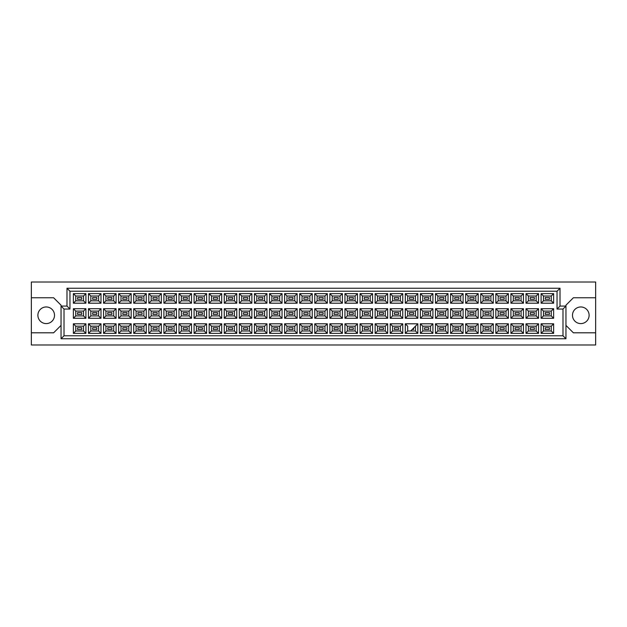<?xml version="1.0" encoding="UTF-8"?>
<svg xmlns="http://www.w3.org/2000/svg" width="627" height="627" viewBox="0 0 627 627"><rect width="100%" height="100%" fill="white"/><g stroke="black" fill="none" stroke-linecap="round" stroke-linejoin="round"><path stroke-width="0.94" d="M580.798 306.964A8.316 8.316 0 0 0 572.482 315.279A8.316 8.316 0 0 0 580.798 323.595A8.316 8.316 0 0 0 589.114 315.279A8.316 8.316 0 0 0 580.798 306.964M31.35 332.804L31.35 344.983L595.65 344.983L595.65 282.017L31.35 282.017L31.35 332.804L53.624 332.804L61.046 325.382M565.954 325.382L573.376 332.804L595.65 332.804M46.202 306.964A8.316 8.316 0 0 0 37.886 315.279A8.316 8.316 0 0 0 46.202 323.595A8.316 8.316 0 0 0 54.518 315.279A8.316 8.316 0 0 0 46.202 306.964M595.65 297.762L573.376 297.762L565.954 305.184L565.954 338.745L61.046 338.745L61.046 305.184L53.624 297.762L31.35 297.762M64.017 309.048L61.046 306.078L66.987 306.078L66.987 288.255L560.013 288.255L560.013 306.078L565.954 306.078L562.983 309.048L557.042 309.048L557.042 291.226L69.958 291.226L69.958 309.048L64.017 309.048L64.017 335.774L562.983 335.774L562.983 309.048M549.44 329.481L545.278 329.481L545.278 327.694L549.44 327.694L549.44 329.481L545.278 329.481L545.278 327.694L549.44 327.694L549.44 329.481M549.44 314.393L545.278 314.393L545.278 312.607L549.44 312.607L549.44 314.393L545.278 314.393L545.278 312.607L549.44 312.607L549.44 314.393M549.44 299.306L545.278 299.306L545.278 297.519L549.44 297.519L549.44 299.306L545.278 299.306L545.278 297.519L549.44 297.519L549.44 299.306M534.353 329.481L530.191 329.481L530.191 327.694L534.353 327.694L534.353 329.481L530.191 329.481L530.191 327.694L534.353 327.694L534.353 329.481M534.353 314.393L530.191 314.393L530.191 312.607L534.353 312.607L534.353 314.393L530.191 314.393L530.191 312.607L534.353 312.607L534.353 314.393M534.353 299.306L530.191 299.306L530.191 297.519L534.353 297.519L534.353 299.306L530.191 299.306L530.191 297.519L534.353 297.519L534.353 299.306M519.258 329.481L515.104 329.481L515.104 327.694L519.258 327.694L519.258 329.481L515.104 329.481L515.104 327.694L519.258 327.694L519.258 329.481M519.258 314.393L515.104 314.393L515.104 312.607L519.258 312.607L519.258 314.393L515.104 314.393L515.104 312.607L519.258 312.607L519.258 314.393M519.258 299.306L515.104 299.306L515.104 297.519L519.258 297.519L519.258 299.306L515.104 299.306L515.104 297.519L519.258 297.519L519.258 299.306M504.171 329.481L500.017 329.481L500.017 327.694L504.171 327.694L504.171 329.481L500.017 329.481L500.017 327.694L504.171 327.694L504.171 329.481M504.171 314.393L500.017 314.393L500.017 312.607L504.171 312.607L504.171 314.393L500.017 314.393L500.017 312.607L504.171 312.607L504.171 314.393M504.171 299.306L500.017 299.306L500.017 297.519L504.171 297.519L504.171 299.306L500.017 299.306L500.017 297.519L504.171 297.519L504.171 299.306M489.084 329.481L484.93 329.481L484.93 327.694L489.084 327.694L489.084 329.481L484.93 329.481L484.93 327.694L489.084 327.694L489.084 329.481M489.084 314.393L484.93 314.393L484.93 312.607L489.084 312.607L489.084 314.393L484.93 314.393L484.93 312.607L489.084 312.607L489.084 314.393M489.084 299.306L484.93 299.306L484.93 297.519L489.084 297.519L489.084 299.306L484.93 299.306L484.93 297.519L489.084 297.519L489.084 299.306M473.996 329.481L469.842 329.481L469.842 327.694L473.996 327.694L473.996 329.481L469.842 329.481L469.842 327.694L473.996 327.694L473.996 329.481M473.996 314.393L469.842 314.393L469.842 312.607L473.996 312.607L473.996 314.393L469.842 314.393L469.842 312.607L473.996 312.607L473.996 314.393M473.996 299.306L469.842 299.306L469.842 297.519L473.996 297.519L473.996 299.306L469.842 299.306L469.842 297.519L473.996 297.519L473.996 299.306M458.909 329.481L454.755 329.481L454.755 327.694L458.909 327.694L458.909 329.481L454.755 329.481L454.755 327.694L458.909 327.694L458.909 329.481M458.909 314.393L454.755 314.393L454.755 312.607L458.909 312.607L458.909 314.393L454.755 314.393L454.755 312.607L458.909 312.607L458.909 314.393M458.909 299.306L454.755 299.306L454.755 297.519L458.909 297.519L458.909 299.306L454.755 299.306L454.755 297.519L458.909 297.519L458.909 299.306M443.822 329.481L439.668 329.481L439.668 327.694L443.822 327.694L443.822 329.481L439.668 329.481L439.668 327.694L443.822 327.694L443.822 329.481M443.822 314.393L439.668 314.393L439.668 312.607L443.822 312.607L443.822 314.393L439.668 314.393L439.668 312.607L443.822 312.607L443.822 314.393M443.822 299.306L439.668 299.306L439.668 297.519L443.822 297.519L443.822 299.306L439.668 299.306L439.668 297.519L443.822 297.519L443.822 299.306M428.735 329.481L424.581 329.481L424.581 327.694L428.735 327.694L428.735 329.481L424.581 329.481L424.581 327.694L428.735 327.694L428.735 329.481M428.735 314.393L424.581 314.393L424.581 312.607L428.735 312.607L428.735 314.393L424.581 314.393L424.581 312.607L428.735 312.607L428.735 314.393M428.735 299.306L424.581 299.306L424.581 297.519L428.735 297.519L428.735 299.306L424.581 299.306L424.581 297.519L428.735 297.519L428.735 299.306M413.648 329.481L412.166 329.481L413.648 329.481L413.648 327.992L413.648 329.481M413.648 314.393L409.494 314.393L409.494 312.607L413.648 312.607L413.648 314.393L409.494 314.393L409.494 312.607L413.648 312.607L413.648 314.393M413.648 299.306L409.494 299.306L409.494 297.519L413.648 297.519L413.648 299.306L409.494 299.306L409.494 297.519L413.648 297.519L413.648 299.306M398.56 329.481L394.407 329.481L394.407 327.694L398.56 327.694L398.56 329.481L394.407 329.481L394.407 327.694L398.56 327.694L398.56 329.481M398.56 314.393L394.407 314.393L394.407 312.607L398.56 312.607L398.56 314.393L394.407 314.393L394.407 312.607L398.56 312.607L398.56 314.393M398.56 299.306L394.407 299.306L394.407 297.519L398.56 297.519L398.56 299.306L394.407 299.306L394.407 297.519L398.56 297.519L398.56 299.306M383.473 329.481L379.311 329.481L379.311 327.694L383.473 327.694L383.473 329.481L379.311 329.481L379.311 327.694L383.473 327.694L383.473 329.481M383.473 314.393L379.311 314.393L379.311 312.607L383.473 312.607L383.473 314.393L379.311 314.393L379.311 312.607L383.473 312.607L383.473 314.393M383.473 299.306L379.311 299.306L379.311 297.519L383.473 297.519L383.473 299.306L379.311 299.306L379.311 297.519L383.473 297.519L383.473 299.306M368.386 329.481L364.224 329.481L364.224 327.694L368.386 327.694L368.386 329.481L364.224 329.481L364.224 327.694L368.386 327.694L368.386 329.481M368.386 314.393L364.224 314.393L364.224 312.607L368.386 312.607L368.386 314.393L364.224 314.393L364.224 312.607L368.386 312.607L368.386 314.393M368.386 299.306L364.224 299.306L364.224 297.519L368.386 297.519L368.386 299.306L364.224 299.306L364.224 297.519L368.386 297.519L368.386 299.306M353.299 329.481L349.137 329.481L349.137 327.694L353.299 327.694L353.299 329.481L349.137 329.481L349.137 327.694L353.299 327.694L353.299 329.481M353.299 314.393L349.137 314.393L349.137 312.607L353.299 312.607L353.299 314.393L349.137 314.393L349.137 312.607L353.299 312.607L353.299 314.393M353.299 299.306L349.137 299.306L349.137 297.519L353.299 297.519L353.299 299.306L349.137 299.306L349.137 297.519L353.299 297.519L353.299 299.306M338.212 329.481L334.05 329.481L334.05 327.694L338.212 327.694L338.212 329.481L334.05 329.481L334.05 327.694L338.212 327.694L338.212 329.481M338.212 314.393L334.05 314.393L334.05 312.607L338.212 312.607L338.212 314.393L334.05 314.393L334.05 312.607L338.212 312.607L338.212 314.393M338.212 299.306L334.05 299.306L334.05 297.519L338.212 297.519L338.212 299.306L334.05 299.306L334.05 297.519L338.212 297.519L338.212 299.306M323.124 329.481L318.963 329.481L318.963 327.694L323.124 327.694L323.124 329.481L318.963 329.481L318.963 327.694L323.124 327.694L323.124 329.481M323.124 314.393L318.963 314.393L318.963 312.607L323.124 312.607L323.124 314.393L318.963 314.393L318.963 312.607L323.124 312.607L323.124 314.393M323.124 299.306L318.963 299.306L318.963 297.519L323.124 297.519L323.124 299.306L318.963 299.306L318.963 297.519L323.124 297.519L323.124 299.306M308.037 329.481L303.876 329.481L303.876 327.694L308.037 327.694L308.037 329.481L303.876 329.481L303.876 327.694L308.037 327.694L308.037 329.481M308.037 314.393L303.876 314.393L303.876 312.607L308.037 312.607L308.037 314.393L303.876 314.393L303.876 312.607L308.037 312.607L308.037 314.393M308.037 299.306L303.876 299.306L303.876 297.519L308.037 297.519L308.037 299.306L303.876 299.306L303.876 297.519L308.037 297.519L308.037 299.306M292.95 329.481L288.788 329.481L288.788 327.694L292.95 327.694L292.95 329.481L288.788 329.481L288.788 327.694L292.95 327.694L292.95 329.481M292.95 314.393L288.788 314.393L288.788 312.607L292.95 312.607L292.95 314.393L288.788 314.393L288.788 312.607L292.95 312.607L292.95 314.393M292.95 299.306L288.788 299.306L288.788 297.519L292.95 297.519L292.95 299.306L288.788 299.306L288.788 297.519L292.95 297.519L292.95 299.306M277.863 329.481L273.701 329.481L273.701 327.694L277.863 327.694L277.863 329.481L273.701 329.481L273.701 327.694L277.863 327.694L277.863 329.481M277.863 314.393L273.701 314.393L273.701 312.607L277.863 312.607L277.863 314.393L273.701 314.393L273.701 312.607L277.863 312.607L277.863 314.393M277.863 299.306L273.701 299.306L273.701 297.519L277.863 297.519L277.863 299.306L273.701 299.306L273.701 297.519L277.863 297.519L277.863 299.306M262.776 329.481L258.614 329.481L258.614 327.694L262.776 327.694L262.776 329.481L258.614 329.481L258.614 327.694L262.776 327.694L262.776 329.481M262.776 314.393L258.614 314.393L258.614 312.607L262.776 312.607L262.776 314.393L258.614 314.393L258.614 312.607L262.776 312.607L262.776 314.393M262.776 299.306L258.614 299.306L258.614 297.519L262.776 297.519L262.776 299.306L258.614 299.306L258.614 297.519L262.776 297.519L262.776 299.306M247.689 329.481L243.527 329.481L243.527 327.694L247.689 327.694L247.689 329.481L243.527 329.481L243.527 327.694L247.689 327.694L247.689 329.481M247.689 314.393L243.527 314.393L243.527 312.607L247.689 312.607L247.689 314.393L243.527 314.393L243.527 312.607L247.689 312.607L247.689 314.393M247.689 299.306L243.527 299.306L243.527 297.519L247.689 297.519L247.689 299.306L243.527 299.306L243.527 297.519L247.689 297.519L247.689 299.306M232.593 329.481L228.44 329.481L228.44 327.694L232.593 327.694L232.593 329.481L228.44 329.481L228.44 327.694L232.593 327.694L232.593 329.481M232.593 314.393L228.44 314.393L228.44 312.607L232.593 312.607L232.593 314.393L228.44 314.393L228.44 312.607L232.593 312.607L232.593 314.393M232.593 299.306L228.44 299.306L228.44 297.519L232.593 297.519L232.593 299.306L228.44 299.306L228.44 297.519L232.593 297.519L232.593 299.306M217.506 329.481L213.352 329.481L213.352 327.694L217.506 327.694L217.506 329.481L213.352 329.481L213.352 327.694L217.506 327.694L217.506 329.481M217.506 314.393L213.352 314.393L213.352 312.607L217.506 312.607L217.506 314.393L213.352 314.393L213.352 312.607L217.506 312.607L217.506 314.393M217.506 299.306L213.352 299.306L213.352 297.519L217.506 297.519L217.506 299.306L213.352 299.306L213.352 297.519L217.506 297.519L217.506 299.306M202.419 329.481L198.265 329.481L198.265 327.694L202.419 327.694L202.419 329.481L198.265 329.481L198.265 327.694L202.419 327.694L202.419 329.481M202.419 314.393L198.265 314.393L198.265 312.607L202.419 312.607L202.419 314.393L198.265 314.393L198.265 312.607L202.419 312.607L202.419 314.393M202.419 299.306L198.265 299.306L198.265 297.519L202.419 297.519L202.419 299.306L198.265 299.306L198.265 297.519L202.419 297.519L202.419 299.306M187.332 329.481L183.178 329.481L183.178 327.694L187.332 327.694L187.332 329.481L183.178 329.481L183.178 327.694L187.332 327.694L187.332 329.481M187.332 314.393L183.178 314.393L183.178 312.607L187.332 312.607L187.332 314.393L183.178 314.393L183.178 312.607L187.332 312.607L187.332 314.393M187.332 299.306L183.178 299.306L183.178 297.519L187.332 297.519L187.332 299.306L183.178 299.306L183.178 297.519L187.332 297.519L187.332 299.306M172.245 329.481L168.091 329.481L168.091 327.694L172.245 327.694L172.245 329.481L168.091 329.481L168.091 327.694L172.245 327.694L172.245 329.481M172.245 314.393L168.091 314.393L168.091 312.607L172.245 312.607L172.245 314.393L168.091 314.393L168.091 312.607L172.245 312.607L172.245 314.393M172.245 299.306L168.091 299.306L168.091 297.519L172.245 297.519L172.245 299.306L168.091 299.306L168.091 297.519L172.245 297.519L172.245 299.306M157.158 329.481L153.004 329.481L153.004 327.694L157.158 327.694L157.158 329.481L153.004 329.481L153.004 327.694L157.158 327.694L157.158 329.481M157.158 314.393L153.004 314.393L153.004 312.607L157.158 312.607L157.158 314.393L153.004 314.393L153.004 312.607L157.158 312.607L157.158 314.393M157.158 299.306L153.004 299.306L153.004 297.519L157.158 297.519L157.158 299.306L153.004 299.306L153.004 297.519L157.158 297.519L157.158 299.306M142.07 329.481L137.916 329.481L137.916 327.694L142.07 327.694L142.07 329.481L137.916 329.481L137.916 327.694L142.07 327.694L142.07 329.481M142.07 314.393L137.916 314.393L137.916 312.607L142.07 312.607L142.07 314.393L137.916 314.393L137.916 312.607L142.07 312.607L142.07 314.393M142.07 299.306L137.916 299.306L137.916 297.519L142.07 297.519L142.07 299.306L137.916 299.306L137.916 297.519L142.07 297.519L142.07 299.306M126.983 329.481L122.829 329.481L122.829 327.694L126.983 327.694L126.983 329.481L122.829 329.481L122.829 327.694L126.983 327.694L126.983 329.481M126.983 314.393L122.829 314.393L122.829 312.607L126.983 312.607L126.983 314.393L122.829 314.393L122.829 312.607L126.983 312.607L126.983 314.393M126.983 299.306L122.829 299.306L122.829 297.519L126.983 297.519L126.983 299.306L122.829 299.306L122.829 297.519L126.983 297.519L126.983 299.306M111.896 329.481L107.742 329.481L107.742 327.694L111.896 327.694L111.896 329.481L107.742 329.481L107.742 327.694L111.896 327.694L111.896 329.481M111.896 314.393L107.742 314.393L107.742 312.607L111.896 312.607L111.896 314.393L107.742 314.393L107.742 312.607L111.896 312.607L111.896 314.393M111.896 299.306L107.742 299.306L107.742 297.519L111.896 297.519L111.896 299.306L107.742 299.306L107.742 297.519L111.896 297.519L111.896 299.306M96.809 329.481L92.647 329.481L92.647 327.694L96.809 327.694L96.809 329.481L92.647 329.481L92.647 327.694L96.809 327.694L96.809 329.481M96.809 314.393L92.647 314.393L92.647 312.607L96.809 312.607L96.809 314.393L92.647 314.393L92.647 312.607L96.809 312.607L96.809 314.393M96.809 299.306L92.647 299.306L92.647 297.519L96.809 297.519L96.809 299.306L92.647 299.306L92.647 297.519L96.809 297.519L96.809 299.306M81.722 329.481L77.56 329.481L77.56 327.694L81.722 327.694L81.722 329.481L77.56 329.481L77.56 327.694L81.722 327.694L81.722 329.481M81.722 314.393L77.56 314.393L77.56 312.607L81.722 312.607L81.722 314.393L77.56 314.393L77.56 312.607L81.722 312.607L81.722 314.393M81.722 299.306L77.56 299.306L77.56 297.519L81.722 297.519L81.722 299.306L77.56 299.306L77.56 297.519L81.722 297.519L81.722 299.306M75.749 296.007L75.749 300.819L83.532 300.819L83.532 296.007L75.749 296.007L73.375 293.632L85.907 293.632L85.907 303.194L83.532 300.819M83.532 296.007L85.907 293.632M553.625 333.368L541.093 333.368L541.093 323.806L553.625 323.806L553.625 333.368L551.251 330.993L551.251 326.181L543.468 326.181L543.468 330.993L551.251 330.993M553.625 318.281L541.093 318.281L541.093 308.719L553.625 308.719L553.625 318.281L551.251 315.906L551.251 311.094L543.468 311.094L543.468 315.906L551.251 315.906M553.625 303.194L541.093 303.194L541.093 293.632L553.625 293.632L553.625 303.194L551.251 300.819L551.251 296.007L543.468 296.007L543.468 300.819L551.251 300.819M538.538 333.368L526.006 333.368L526.006 323.806L538.538 323.806L538.538 333.368L536.163 330.993L536.163 326.181L528.381 326.181L528.381 330.993L536.163 330.993M538.538 318.281L526.006 318.281L526.006 308.719L538.538 308.719L538.538 318.281L536.163 315.906L536.163 311.094L528.381 311.094L528.381 315.906L536.163 315.906M538.538 303.194L526.006 303.194L526.006 293.632L538.538 293.632L538.538 303.194L536.163 300.819L536.163 296.007L528.381 296.007L528.381 300.819L536.163 300.819M523.451 333.368L510.919 333.368L510.919 323.806L523.451 323.806L523.451 333.368L521.076 330.993L521.076 326.181L513.294 326.181L513.294 330.993L521.076 330.993M523.451 318.281L510.919 318.281L510.919 308.719L523.451 308.719L523.451 318.281L521.076 315.906L521.076 311.094L513.294 311.094L513.294 315.906L521.076 315.906M523.451 303.194L510.919 303.194L510.919 293.632L523.451 293.632L523.451 303.194L521.076 300.819L521.076 296.007L513.294 296.007L513.294 300.819L521.076 300.819M508.364 333.368L495.832 333.368L495.832 323.806L508.364 323.806L508.364 333.368L505.989 330.993L505.989 326.181L498.206 326.181L498.206 330.993L505.989 330.993M508.364 318.281L495.832 318.281L495.832 308.719L508.364 308.719L508.364 318.281L505.989 315.906L505.989 311.094L498.206 311.094L498.206 315.906L505.989 315.906M508.364 303.194L495.832 303.194L495.832 293.632L508.364 293.632L508.364 303.194L505.989 300.819L505.989 296.007L498.206 296.007L498.206 300.819L505.989 300.819M493.277 333.368L480.744 333.368L480.744 323.806L493.277 323.806L493.277 333.368L490.902 330.993L490.902 326.181L483.119 326.181L483.119 330.993L490.902 330.993M493.277 318.281L480.744 318.281L480.744 308.719L493.277 308.719L493.277 318.281L490.902 315.906L490.902 311.094L483.119 311.094L483.119 315.906L490.902 315.906M493.277 303.194L480.744 303.194L480.744 293.632L493.277 293.632L493.277 303.194L490.902 300.819L490.902 296.007L483.119 296.007L483.119 300.819L490.902 300.819M478.189 333.368L465.649 333.368L465.649 323.806L478.189 323.806L478.189 333.368L475.807 330.993L475.807 326.181L468.032 326.181L468.032 330.993L475.807 330.993M478.189 318.281L465.649 318.281L465.649 308.719L478.189 308.719L478.189 318.281L475.807 315.906L475.807 311.094L468.032 311.094L468.032 315.906L475.807 315.906M478.189 303.194L465.649 303.194L465.649 293.632L478.189 293.632L478.189 303.194L475.807 300.819L475.807 296.007L468.032 296.007L468.032 300.819L475.807 300.819M463.102 333.368L450.562 333.368L450.562 323.806L463.102 323.806L463.102 333.368L460.72 330.993L460.72 326.181L452.945 326.181L452.945 330.993L460.72 330.993M463.102 318.281L450.562 318.281L450.562 308.719L463.102 308.719L463.102 318.281L460.72 315.906L460.72 311.094L452.945 311.094L452.945 315.906L460.72 315.906M463.102 303.194L450.562 303.194L450.562 293.632L463.102 293.632L463.102 303.194L460.72 300.819L460.72 296.007L452.945 296.007L452.945 300.819L460.72 300.819M448.015 333.368L435.475 333.368L435.475 323.806L448.015 323.806L448.015 333.368L445.632 330.993L445.632 326.181L437.858 326.181L437.858 330.993L445.632 330.993M448.015 318.281L435.475 318.281L435.475 308.719L448.015 308.719L448.015 318.281L445.632 315.906L445.632 311.094L437.858 311.094L437.858 315.906L445.632 315.906M448.015 303.194L435.475 303.194L435.475 293.632L448.015 293.632L448.015 303.194L445.632 300.819L445.632 296.007L437.858 296.007L437.858 300.819L445.632 300.819M432.92 333.368L420.388 333.368L420.388 323.806L432.92 323.806L432.92 333.368L430.545 330.993L430.545 326.181L422.763 326.181L422.763 330.993L430.545 330.993M432.92 318.281L420.388 318.281L420.388 308.719L432.92 308.719L432.92 318.281L430.545 315.906L430.545 311.094L422.763 311.094L422.763 315.906L430.545 315.906M432.92 303.194L420.388 303.194L420.388 293.632L432.92 293.632L432.92 303.194L430.545 300.819L430.545 296.007L422.763 296.007L422.763 300.819L430.545 300.819M417.833 333.368L405.301 333.368L405.301 323.806L417.833 323.806L417.833 333.368L415.458 330.993L415.458 326.181M417.833 318.281L405.301 318.281L405.301 308.719L417.833 308.719L417.833 318.281L415.458 315.906L415.458 311.094L407.675 311.094L407.675 315.906L415.458 315.906M417.833 303.194L405.301 303.194L405.301 293.632L417.833 293.632L417.833 303.194L415.458 300.819L415.458 296.007L407.675 296.007L407.675 300.819L415.458 300.819M402.746 333.368L390.213 333.368L390.213 323.806L402.746 323.806L402.746 333.368L400.371 330.993L400.371 326.181L392.588 326.181L392.588 330.993L400.371 330.993M402.746 318.281L390.213 318.281L390.213 308.719L402.746 308.719L402.746 318.281L400.371 315.906L400.371 311.094L392.588 311.094L392.588 315.906L400.371 315.906M402.746 303.194L390.213 303.194L390.213 293.632L402.746 293.632L402.746 303.194L400.371 300.819L400.371 296.007L392.588 296.007L392.588 300.819L400.371 300.819M387.658 333.368L375.126 333.368L375.126 323.806L387.658 323.806L387.658 333.368L385.284 330.993L385.284 326.181L377.501 326.181L377.501 330.993L385.284 330.993M387.658 318.281L375.126 318.281L375.126 308.719L387.658 308.719L387.658 318.281L385.284 315.906L385.284 311.094L377.501 311.094L377.501 315.906L385.284 315.906M387.658 303.194L375.126 303.194L375.126 293.632L387.658 293.632L387.658 303.194L385.284 300.819L385.284 296.007L377.501 296.007L377.501 300.819L385.284 300.819M372.571 333.368L360.039 333.368L360.039 323.806L372.571 323.806L372.571 333.368L370.196 330.993L370.196 326.181L362.414 326.181L362.414 330.993L370.196 330.993M372.571 318.281L360.039 318.281L360.039 308.719L372.571 308.719L372.571 318.281L370.196 315.906L370.196 311.094L362.414 311.094L362.414 315.906L370.196 315.906M372.571 303.194L360.039 303.194L360.039 293.632L372.571 293.632L372.571 303.194L370.196 300.819L370.196 296.007L362.414 296.007L362.414 300.819L370.196 300.819M357.484 333.368L344.952 333.368L344.952 323.806L357.484 323.806L357.484 333.368L355.109 330.993L355.109 326.181L347.327 326.181L347.327 330.993L355.109 330.993M357.484 318.281L344.952 318.281L344.952 308.719L357.484 308.719L357.484 318.281L355.109 315.906L355.109 311.094L347.327 311.094L347.327 315.906L355.109 315.906M357.484 303.194L344.952 303.194L344.952 293.632L357.484 293.632L357.484 303.194L355.109 300.819L355.109 296.007L347.327 296.007L347.327 300.819L355.109 300.819M342.397 333.368L329.865 333.368L329.865 323.806L342.397 323.806L342.397 333.368L340.022 330.993L340.022 326.181L332.239 326.181L332.239 330.993L340.022 330.993M342.397 318.281L329.865 318.281L329.865 308.719L342.397 308.719L342.397 318.281L340.022 315.906L340.022 311.094L332.239 311.094L332.239 315.906L340.022 315.906M342.397 303.194L329.865 303.194L329.865 293.632L342.397 293.632L342.397 303.194L340.022 300.819L340.022 296.007L332.239 296.007L332.239 300.819L340.022 300.819M327.31 333.368L314.778 333.368L314.778 323.806L327.31 323.806L327.31 333.368L324.935 330.993L324.935 326.181L317.152 326.181L317.152 330.993L324.935 330.993M327.31 318.281L314.778 318.281L314.778 308.719L327.31 308.719L327.31 318.281L324.935 315.906L324.935 311.094L317.152 311.094L317.152 315.906L324.935 315.906M327.31 303.194L314.778 303.194L314.778 293.632L327.31 293.632L327.31 303.194L324.935 300.819L324.935 296.007L317.152 296.007L317.152 300.819L324.935 300.819M312.222 333.368L299.69 333.368L299.69 323.806L312.222 323.806L312.222 333.368L309.848 330.993L309.848 326.181L302.065 326.181L302.065 330.993L309.848 330.993M312.222 318.281L299.69 318.281L299.69 308.719L312.222 308.719L312.222 318.281L309.848 315.906L309.848 311.094L302.065 311.094L302.065 315.906L309.848 315.906M312.222 303.194L299.69 303.194L299.69 293.632L312.222 293.632L312.222 303.194L309.848 300.819L309.848 296.007L302.065 296.007L302.065 300.819L309.848 300.819M297.135 333.368L284.603 333.368L284.603 323.806L297.135 323.806L297.135 333.368L294.761 330.993L294.761 326.181L286.978 326.181L286.978 330.993L294.761 330.993M297.135 318.281L284.603 318.281L284.603 308.719L297.135 308.719L297.135 318.281L294.761 315.906L294.761 311.094L286.978 311.094L286.978 315.906L294.761 315.906M297.135 303.194L284.603 303.194L284.603 293.632L297.135 293.632L297.135 303.194L294.761 300.819L294.761 296.007L286.978 296.007L286.978 300.819L294.761 300.819M282.048 333.368L269.516 333.368L269.516 323.806L282.048 323.806L282.048 333.368L279.673 330.993L279.673 326.181L271.891 326.181L271.891 330.993L279.673 330.993M282.048 318.281L269.516 318.281L269.516 308.719L282.048 308.719L282.048 318.281L279.673 315.906L279.673 311.094L271.891 311.094L271.891 315.906L279.673 315.906M282.048 303.194L269.516 303.194L269.516 293.632L282.048 293.632L282.048 303.194L279.673 300.819L279.673 296.007L271.891 296.007L271.891 300.819L279.673 300.819M266.961 333.368L254.429 333.368L254.429 323.806L266.961 323.806L266.961 333.368L264.586 330.993L264.586 326.181L256.804 326.181L256.804 330.993L264.586 330.993M266.961 318.281L254.429 318.281L254.429 308.719L266.961 308.719L266.961 318.281L264.586 315.906L264.586 311.094L256.804 311.094L256.804 315.906L264.586 315.906M266.961 303.194L254.429 303.194L254.429 293.632L266.961 293.632L266.961 303.194L264.586 300.819L264.586 296.007L256.804 296.007L256.804 300.819L264.586 300.819M251.874 333.368L239.342 333.368L239.342 323.806L251.874 323.806L251.874 333.368L249.499 330.993L249.499 326.181L241.716 326.181L241.716 330.993L249.499 330.993M251.874 318.281L239.342 318.281L239.342 308.719L251.874 308.719L251.874 318.281L249.499 315.906L249.499 311.094L241.716 311.094L241.716 315.906L249.499 315.906M251.874 303.194L239.342 303.194L239.342 293.632L251.874 293.632L251.874 303.194L249.499 300.819L249.499 296.007L241.716 296.007L241.716 300.819L249.499 300.819M236.787 333.368L224.254 333.368L224.254 323.806L236.787 323.806L236.787 333.368L234.412 330.993L234.412 326.181L226.629 326.181L226.629 330.993L234.412 330.993M236.787 318.281L224.254 318.281L224.254 308.719L236.787 308.719L236.787 318.281L234.412 315.906L234.412 311.094L226.629 311.094L226.629 315.906L234.412 315.906M236.787 303.194L224.254 303.194L224.254 293.632L236.787 293.632L236.787 303.194L234.412 300.819L234.412 296.007L226.629 296.007L226.629 300.819L234.412 300.819M221.699 333.368L209.167 333.368L209.167 323.806L221.699 323.806L221.699 333.368L219.325 330.993L219.325 326.181L211.542 326.181L211.542 330.993L219.325 330.993M221.699 318.281L209.167 318.281L209.167 308.719L221.699 308.719L221.699 318.281L219.325 315.906L219.325 311.094L211.542 311.094L211.542 315.906L219.325 315.906M221.699 303.194L209.167 303.194L209.167 293.632L221.699 293.632L221.699 303.194L219.325 300.819L219.325 296.007L211.542 296.007L211.542 300.819L219.325 300.819M206.612 333.368L194.08 333.368L194.08 323.806L206.612 323.806L206.612 333.368L204.237 330.993L204.237 326.181L196.455 326.181L196.455 330.993L204.237 330.993M206.612 318.281L194.08 318.281L194.08 308.719L206.612 308.719L206.612 318.281L204.237 315.906L204.237 311.094L196.455 311.094L196.455 315.906L204.237 315.906M206.612 303.194L194.08 303.194L194.08 293.632L206.612 293.632L206.612 303.194L204.237 300.819L204.237 296.007L196.455 296.007L196.455 300.819L204.237 300.819M191.525 333.368L178.985 333.368L178.985 323.806L191.525 323.806L191.525 333.368L189.142 330.993L189.142 326.181L181.368 326.181L181.368 330.993L189.142 330.993M191.525 318.281L178.985 318.281L178.985 308.719L191.525 308.719L191.525 318.281L189.142 315.906L189.142 311.094L181.368 311.094L181.368 315.906L189.142 315.906M191.525 303.194L178.985 303.194L178.985 293.632L191.525 293.632L191.525 303.194L189.142 300.819L189.142 296.007L181.368 296.007L181.368 300.819L189.142 300.819M176.438 333.368L163.898 333.368L163.898 323.806L176.438 323.806L176.438 333.368L174.055 330.993L174.055 326.181L166.28 326.181L166.28 330.993L174.055 330.993M176.438 318.281L163.898 318.281L163.898 308.719L176.438 308.719L176.438 318.281L174.055 315.906L174.055 311.094L166.28 311.094L166.28 315.906L174.055 315.906M176.438 303.194L163.898 303.194L163.898 293.632L176.438 293.632L176.438 303.194L174.055 300.819L174.055 296.007L166.28 296.007L166.28 300.819L174.055 300.819M161.351 333.368L148.811 333.368L148.811 323.806L161.351 323.806L161.351 333.368L158.968 330.993L158.968 326.181L151.193 326.181L151.193 330.993L158.968 330.993M161.351 318.281L148.811 318.281L148.811 308.719L161.351 308.719L161.351 318.281L158.968 315.906L158.968 311.094L151.193 311.094L151.193 315.906L158.968 315.906M161.351 303.194L148.811 303.194L148.811 293.632L161.351 293.632L161.351 303.194L158.968 300.819L158.968 296.007L151.193 296.007L151.193 300.819L158.968 300.819M146.256 333.368L133.723 333.368L133.723 323.806L146.256 323.806L146.256 333.368L143.881 330.993L143.881 326.181L136.098 326.181L136.098 330.993L143.881 330.993M146.256 318.281L133.723 318.281L133.723 308.719L146.256 308.719L146.256 318.281L143.881 315.906L143.881 311.094L136.098 311.094L136.098 315.906L143.881 315.906M146.256 303.194L133.723 303.194L133.723 293.632L146.256 293.632L146.256 303.194L143.881 300.819L143.881 296.007L136.098 296.007L136.098 300.819L143.881 300.819M131.168 333.368L118.636 333.368L118.636 323.806L131.168 323.806L131.168 333.368L128.794 330.993L128.794 326.181L121.011 326.181L121.011 330.993L128.794 330.993M131.168 318.281L118.636 318.281L118.636 308.719L131.168 308.719L131.168 318.281L128.794 315.906L128.794 311.094L121.011 311.094L121.011 315.906L128.794 315.906M131.168 303.194L118.636 303.194L118.636 293.632L131.168 293.632L131.168 303.194L128.794 300.819L128.794 296.007L121.011 296.007L121.011 300.819L128.794 300.819M116.081 333.368L103.549 333.368L103.549 323.806L116.081 323.806L116.081 333.368L113.706 330.993L113.706 326.181L105.924 326.181L105.924 330.993L113.706 330.993M116.081 318.281L103.549 318.281L103.549 308.719L116.081 308.719L116.081 318.281L113.706 315.906L113.706 311.094L105.924 311.094L105.924 315.906L113.706 315.906M116.081 303.194L103.549 303.194L103.549 293.632L116.081 293.632L116.081 303.194L113.706 300.819L113.706 296.007L105.924 296.007L105.924 300.819L113.706 300.819M100.994 333.368L88.462 333.368L88.462 323.806L100.994 323.806L100.994 333.368L98.619 330.993L98.619 326.181L90.837 326.181L90.837 330.993L98.619 330.993M100.994 318.281L88.462 318.281L88.462 308.719L100.994 308.719L100.994 318.281L98.619 315.906L98.619 311.094L90.837 311.094L90.837 315.906L98.619 315.906M100.994 303.194L88.462 303.194L88.462 293.632L100.994 293.632L100.994 303.194L98.619 300.819L98.619 296.007L90.837 296.007L90.837 300.819L98.619 300.819M85.907 333.368L73.375 333.368L73.375 323.806L85.907 323.806L85.907 333.368L83.532 330.993L83.532 326.181L75.749 326.181L75.749 330.993L83.532 330.993M85.907 318.281L73.375 318.281L73.375 308.719L85.907 308.719L85.907 318.281L83.532 315.906L83.532 311.094L75.749 311.094L75.749 315.906L83.532 315.906M85.907 303.194L73.375 303.194L73.375 293.632M73.375 303.194L75.749 300.819M405.301 323.806L407.675 326.181L407.675 330.993L415.458 330.993M83.532 311.094L85.907 308.719M75.749 311.094L73.375 308.719M73.375 318.281L75.749 315.906M83.532 326.181L85.907 323.806M75.749 326.181L73.375 323.806M73.375 333.368L75.749 330.993M98.619 296.007L100.994 293.632M90.837 296.007L88.462 293.632M88.462 303.194L90.837 300.819M98.619 311.094L100.994 308.719M90.837 311.094L88.462 308.719M88.462 318.281L90.837 315.906M98.619 326.181L100.994 323.806M90.837 326.181L88.462 323.806M88.462 333.368L90.837 330.993M113.706 296.007L116.081 293.632M105.924 296.007L103.549 293.632M103.549 303.194L105.924 300.819M113.706 311.094L116.081 308.719M105.924 311.094L103.549 308.719M103.549 318.281L105.924 315.906M113.706 326.181L116.081 323.806M105.924 326.181L103.549 323.806M103.549 333.368L105.924 330.993M128.794 296.007L131.168 293.632M121.011 296.007L118.636 293.632M118.636 303.194L121.011 300.819M128.794 311.094L131.168 308.719M121.011 311.094L118.636 308.719M118.636 318.281L121.011 315.906M128.794 326.181L131.168 323.806M121.011 326.181L118.636 323.806M118.636 333.368L121.011 330.993M143.881 296.007L146.256 293.632M136.098 296.007L133.723 293.632M133.723 303.194L136.098 300.819M143.881 311.094L146.256 308.719M136.098 311.094L133.723 308.719M133.723 318.281L136.098 315.906M143.881 326.181L146.256 323.806M136.098 326.181L133.723 323.806M133.723 333.368L136.098 330.993M158.968 296.007L161.351 293.632M151.193 296.007L148.811 293.632M148.811 303.194L151.193 300.819M158.968 311.094L161.351 308.719M151.193 311.094L148.811 308.719M148.811 318.281L151.193 315.906M158.968 326.181L161.351 323.806M151.193 326.181L148.811 323.806M148.811 333.368L151.193 330.993M174.055 296.007L176.438 293.632M166.28 296.007L163.898 293.632M163.898 303.194L166.28 300.819M174.055 311.094L176.438 308.719M166.28 311.094L163.898 308.719M163.898 318.281L166.28 315.906M174.055 326.181L176.438 323.806M166.28 326.181L163.898 323.806M163.898 333.368L166.28 330.993M189.142 296.007L191.525 293.632M181.368 296.007L178.985 293.632M178.985 303.194L181.368 300.819M189.142 311.094L191.525 308.719M181.368 311.094L178.985 308.719M178.985 318.281L181.368 315.906M189.142 326.181L191.525 323.806M181.368 326.181L178.985 323.806M178.985 333.368L181.368 330.993M204.237 296.007L206.612 293.632M196.455 296.007L194.08 293.632M194.08 303.194L196.455 300.819M204.237 311.094L206.612 308.719M196.455 311.094L194.08 308.719M194.08 318.281L196.455 315.906M204.237 326.181L206.612 323.806M196.455 326.181L194.08 323.806M194.08 333.368L196.455 330.993M219.325 296.007L221.699 293.632M211.542 296.007L209.167 293.632M209.167 303.194L211.542 300.819M219.325 311.094L221.699 308.719M211.542 311.094L209.167 308.719M209.167 318.281L211.542 315.906M219.325 326.181L221.699 323.806M211.542 326.181L209.167 323.806M209.167 333.368L211.542 330.993M234.412 296.007L236.787 293.632M226.629 296.007L224.254 293.632M224.254 303.194L226.629 300.819M234.412 311.094L236.787 308.719M226.629 311.094L224.254 308.719M224.254 318.281L226.629 315.906M234.412 326.181L236.787 323.806M226.629 326.181L224.254 323.806M224.254 333.368L226.629 330.993M249.499 296.007L251.874 293.632M241.716 296.007L239.342 293.632M239.342 303.194L241.716 300.819M249.499 311.094L251.874 308.719M241.716 311.094L239.342 308.719M239.342 318.281L241.716 315.906M249.499 326.181L251.874 323.806M241.716 326.181L239.342 323.806M239.342 333.368L241.716 330.993M264.586 296.007L266.961 293.632M256.804 296.007L254.429 293.632M254.429 303.194L256.804 300.819M264.586 311.094L266.961 308.719M256.804 311.094L254.429 308.719M254.429 318.281L256.804 315.906M264.586 326.181L266.961 323.806M256.804 326.181L254.429 323.806M254.429 333.368L256.804 330.993M279.673 296.007L282.048 293.632M271.891 296.007L269.516 293.632M269.516 303.194L271.891 300.819M279.673 311.094L282.048 308.719M271.891 311.094L269.516 308.719M269.516 318.281L271.891 315.906M279.673 326.181L282.048 323.806M271.891 326.181L269.516 323.806M269.516 333.368L271.891 330.993M294.761 296.007L297.135 293.632M286.978 296.007L284.603 293.632M284.603 303.194L286.978 300.819M294.761 311.094L297.135 308.719M286.978 311.094L284.603 308.719M284.603 318.281L286.978 315.906M294.761 326.181L297.135 323.806M286.978 326.181L284.603 323.806M284.603 333.368L286.978 330.993M309.848 296.007L312.222 293.632M302.065 296.007L299.69 293.632M299.69 303.194L302.065 300.819M309.848 311.094L312.222 308.719M302.065 311.094L299.69 308.719M299.69 318.281L302.065 315.906M309.848 326.181L312.222 323.806M302.065 326.181L299.69 323.806M299.69 333.368L302.065 330.993M324.935 296.007L327.31 293.632M317.152 296.007L314.778 293.632M314.778 303.194L317.152 300.819M324.935 311.094L327.31 308.719M317.152 311.094L314.778 308.719M314.778 318.281L317.152 315.906M314.778 323.806L317.152 326.181L324.935 326.181L327.31 323.806M314.778 333.368L317.152 330.993M340.022 296.007L342.397 293.632M332.239 296.007L329.865 293.632M329.865 303.194L332.239 300.819M340.022 311.094L342.397 308.719M332.239 311.094L329.865 308.719M329.865 318.281L332.239 315.906M329.865 323.806L332.239 326.181L340.022 326.181L342.397 323.806M329.865 333.368L332.239 330.993M355.109 296.007L357.484 293.632M347.327 296.007L344.952 293.632M344.952 303.194L347.327 300.819M355.109 311.094L357.484 308.719M347.327 311.094L344.952 308.719M344.952 318.281L347.327 315.906M344.952 323.806L347.327 326.181L355.109 326.181L357.484 323.806M344.952 333.368L347.327 330.993M370.196 296.007L372.571 293.632M362.414 296.007L360.039 293.632M360.039 303.194L362.414 300.819M370.196 311.094L372.571 308.719M362.414 311.094L360.039 308.719M360.039 318.281L362.414 315.906M360.039 323.806L362.414 326.181L370.196 326.181L372.571 323.806M360.039 333.368L362.414 330.993M385.284 296.007L387.658 293.632M377.501 296.007L375.126 293.632M375.126 303.194L377.501 300.819M385.284 311.094L387.658 308.719M377.501 311.094L375.126 308.719M375.126 318.281L377.501 315.906M375.126 323.806L377.501 326.181L385.284 326.181L387.658 323.806M375.126 333.368L377.501 330.993M400.371 296.007L402.746 293.632M392.588 296.007L390.213 293.632M390.213 303.194L392.588 300.819M400.371 311.094L402.746 308.719M392.588 311.094L390.213 308.719M390.213 318.281L392.588 315.906M390.213 323.806L392.588 326.181L400.371 326.181L402.746 323.806M390.213 333.368L392.588 330.993M415.458 296.007L417.833 293.632M407.675 296.007L405.301 293.632M405.301 303.194L407.675 300.819M415.458 311.094L417.833 308.719M407.675 311.094L405.301 308.719M405.301 318.281L407.675 315.906M410.646 330.993L417.833 323.806M405.301 333.368L407.675 330.993M430.545 296.007L432.92 293.632M422.763 296.007L420.388 293.632M420.388 303.194L422.763 300.819M430.545 311.094L432.92 308.719M422.763 311.094L420.388 308.719M420.388 318.281L422.763 315.906M430.545 326.181L432.92 323.806M422.763 326.181L420.388 323.806M420.388 333.368L422.763 330.993M445.632 296.007L448.015 293.632M437.858 296.007L435.475 293.632M435.475 303.194L437.858 300.819M445.632 311.094L448.015 308.719M437.858 311.094L435.475 308.719M435.475 318.281L437.858 315.906M445.632 326.181L448.015 323.806M437.858 326.181L435.475 323.806M435.475 333.368L437.858 330.993M460.72 296.007L463.102 293.632M452.945 296.007L450.562 293.632M450.562 303.194L452.945 300.819M460.72 311.094L463.102 308.719M452.945 311.094L450.562 308.719M450.562 318.281L452.945 315.906M460.72 326.181L463.102 323.806M452.945 326.181L450.562 323.806M450.562 333.368L452.945 330.993M475.807 296.007L478.189 293.632M468.032 296.007L465.649 293.632M465.649 303.194L468.032 300.819M475.807 311.094L478.189 308.719M468.032 311.094L465.649 308.719M465.649 318.281L468.032 315.906M475.807 326.181L478.189 323.806M468.032 326.181L465.649 323.806M465.649 333.368L468.032 330.993M490.902 296.007L493.277 293.632M483.119 296.007L480.744 293.632M480.744 303.194L483.119 300.819M490.902 311.094L493.277 308.719M483.119 311.094L480.744 308.719M480.744 318.281L483.119 315.906M490.902 326.181L493.277 323.806M483.119 326.181L480.744 323.806M480.744 333.368L483.119 330.993M505.989 296.007L508.364 293.632M498.206 296.007L495.832 293.632M495.832 303.194L498.206 300.819M505.989 311.094L508.364 308.719M498.206 311.094L495.832 308.719M495.832 318.281L498.206 315.906M505.989 326.181L508.364 323.806M498.206 326.181L495.832 323.806M495.832 333.368L498.206 330.993M521.076 296.007L523.451 293.632M513.294 296.007L510.919 293.632M510.919 303.194L513.294 300.819M521.076 311.094L523.451 308.719M513.294 311.094L510.919 308.719M510.919 318.281L513.294 315.906M521.076 326.181L523.451 323.806M513.294 326.181L510.919 323.806M510.919 333.368L513.294 330.993M536.163 296.007L538.538 293.632M528.381 296.007L526.006 293.632M526.006 303.194L528.381 300.819M536.163 311.094L538.538 308.719M528.381 311.094L526.006 308.719M526.006 318.281L528.381 315.906M536.163 326.181L538.538 323.806M528.381 326.181L526.006 323.806M526.006 333.368L528.381 330.993M551.251 296.007L553.625 293.632M543.468 296.007L541.093 293.632M541.093 303.194L543.468 300.819M551.251 311.094L553.625 308.719M543.468 311.094L541.093 308.719M541.093 318.281L543.468 315.906M551.251 326.181L553.625 323.806M543.468 326.181L541.093 323.806M541.093 333.368L543.468 330.993M66.987 288.255L69.958 291.226M69.958 309.048L66.987 306.078M560.013 288.255L557.042 291.226M64.017 335.774L61.046 338.745M560.013 306.078L557.042 309.048M562.983 335.774L565.954 338.745"/></g></svg>
